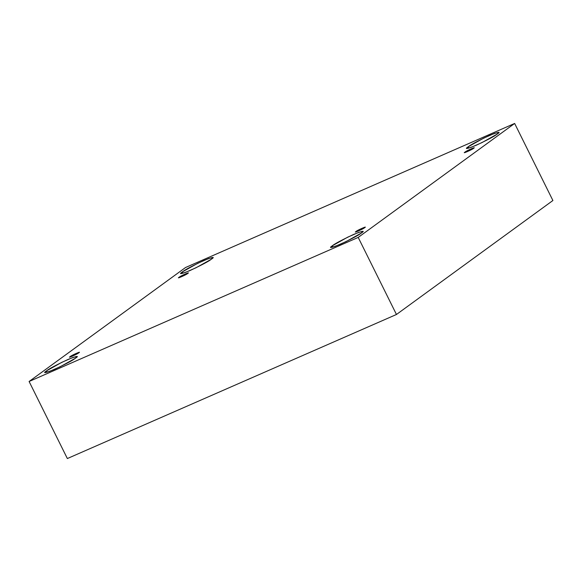 <?xml version="1.0" encoding="UTF-8"?>
<svg xmlns="http://www.w3.org/2000/svg" width="582" height="582" viewBox="0 0 582 582"><rect width="100%" height="100%" fill="white"/><g stroke="black" fill="none" stroke-linecap="round" stroke-linejoin="round"><path stroke-width="0.87" d="M179.191 277.207C180.071 276.123 191.514 271.117 187.63 273.511C191.514 271.117 180.071 276.123 179.191 277.207C175.306 279.593 186.749 274.588 187.63 273.511C186.749 274.588 175.306 279.593 179.191 277.207L179.387 277.599L179.191 277.207L178.739 277.672M70.247 356.562C71.135 355.486 82.579 350.473 78.694 352.867C82.579 350.473 71.135 355.486 70.247 356.562C66.37 358.956 77.813 353.951 78.694 352.867C77.813 353.951 66.37 358.956 70.247 356.562L70.451 356.962L70.247 356.562L69.804 357.035M356.111 231.432C356.999 230.348 368.442 225.343 364.558 227.737C368.442 225.343 356.999 230.348 356.111 231.432C352.234 233.819 363.677 228.813 364.558 227.737C363.677 228.813 352.234 233.819 356.111 231.432L356.315 231.825L356.111 231.432L355.667 231.898M465.054 152.069C465.935 150.993 477.378 145.98 473.493 148.374C477.378 145.98 465.935 150.993 465.054 152.069C461.17 154.463 472.613 149.45 473.493 148.374C472.613 149.45 461.17 154.463 465.054 152.069L465.251 152.469L465.054 152.069L464.603 152.535M46.524 370.865L44.989 372.48L49.07 371.6L60.201 366.725L75.471 358.199C73.041 360.207 65.926 363.99 54.119 369.541C44.981 373.157 42.45 373.6 46.524 370.865C48.953 368.857 56.076 365.074 67.876 359.523C77.013 355.908 79.545 355.464 75.471 358.199L77.006 356.584L72.932 357.464L61.794 362.339L46.524 370.865L47.2 372.233L46.524 370.865M182.406 271.874L180.871 273.489L184.952 272.609L196.083 267.735L211.361 259.201C208.931 261.216 201.808 264.999 190.001 270.55C180.864 274.166 178.332 274.602 182.406 271.874C184.836 269.866 191.958 266.083 203.765 260.525C212.903 256.917 215.435 256.473 211.361 259.201L212.896 257.593L208.814 258.473L197.684 263.34L182.406 271.874L183.083 273.242L182.406 271.874M468.27 146.744L466.735 148.352L470.816 147.472L481.947 142.605L497.224 134.071C494.795 136.079 487.672 139.862 475.865 145.42C466.728 149.028 464.196 149.472 468.27 146.744C470.7 144.729 477.822 140.946 489.629 135.395C498.767 131.779 501.298 131.336 497.224 134.071L498.759 132.456L494.678 133.336L483.547 138.21L468.27 146.744L468.947 148.104L468.27 146.744M332.387 245.735L330.852 247.343L334.934 246.462L346.064 241.595L361.335 233.062C358.905 235.07 351.79 238.853 339.983 244.411C330.845 248.019 328.313 248.463 332.387 245.735C334.817 243.727 341.94 239.944 353.74 234.386C362.884 230.77 365.409 230.334 361.335 233.062L362.87 231.447L358.796 232.327L347.658 237.201L332.387 245.735L333.064 247.095L332.387 245.735M396.458 314.484L552.9 200.514L514.648 123.457L358.206 237.42L396.458 314.484L358.206 237.42L29.1 381.486L185.542 267.516L514.648 123.457L552.9 200.514L396.458 314.484L67.352 458.543L29.1 381.486L67.352 458.543L396.458 314.484M358.206 237.42L514.648 123.457L185.542 267.516L29.1 381.486L358.206 237.42M473.493 148.374L473.944 147.901M364.558 227.737L365.009 227.264M78.694 352.867L79.145 352.401M187.63 273.511L188.081 273.038"/></g></svg>
